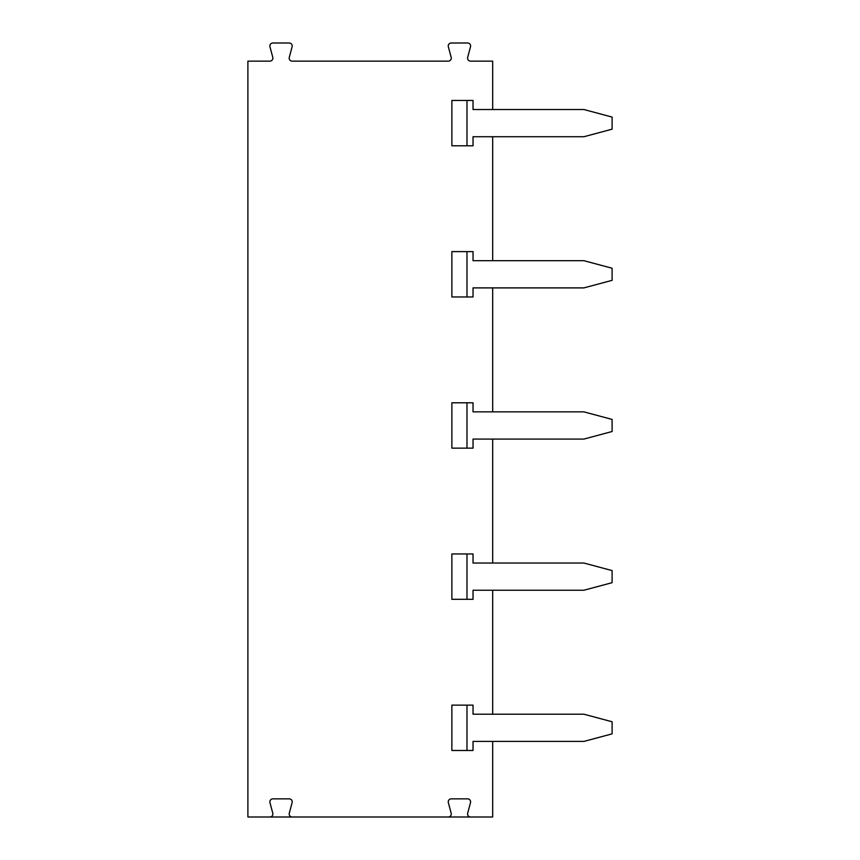 <?xml version="1.0" encoding="UTF-8"?>
<svg xmlns="http://www.w3.org/2000/svg" width="860" height="860" viewBox="0 0 860 860"><rect width="100%" height="100%" fill="white"/><g stroke="black" fill="none" stroke-linecap="round" stroke-linejoin="round"><path stroke-width="1.29" d="M583.897 287.896L473.032 287.896L473.032 296.969L451.865 296.969L451.865 251.614L473.032 251.614L473.032 260.688L583.897 260.688L612.105 268.245L612.105 280.338L583.897 287.896M492.683 741.417L492.683 817L247.895 817L247.895 61.146L269.868 61.146A3.021 3.021 0 0 0 272.781 57.33L269.965 46.805A3.021 3.021 0 0 1 272.889 43L289.196 43A3.021 3.021 0 0 1 292.11 46.805L289.293 57.33A3.021 3.021 0 0 0 292.217 61.146L448.253 61.146A3.021 3.021 0 0 0 451.167 57.33L448.35 46.805A3.021 3.021 0 0 1 451.263 43L467.571 43A3.021 3.021 0 0 1 470.495 46.805L467.679 57.33A3.021 3.021 0 0 0 470.592 61.146L492.683 61.146L492.683 109.521M466.98 145.791L473.032 145.791L473.032 136.729L583.897 136.729L612.105 129.172L612.105 117.078L583.897 109.521L473.032 109.521L473.032 100.448L466.98 100.448L466.98 145.791L451.865 145.791L451.865 100.448L466.98 100.448M269.868 817A3.021 3.021 0 0 0 272.781 813.195L269.965 802.67A3.021 3.021 0 0 1 272.889 798.854L289.196 798.854A3.021 3.021 0 0 1 292.11 802.67L289.293 813.195A3.021 3.021 0 0 0 292.217 817M448.253 817A3.021 3.021 0 0 0 451.167 813.195L448.35 802.67A3.021 3.021 0 0 1 451.263 798.854L467.571 798.854A3.021 3.021 0 0 1 470.495 802.67L467.679 813.195A3.021 3.021 0 0 0 470.592 817M583.897 741.417L473.032 741.417L473.032 750.479L451.865 750.479L451.865 705.135L473.032 705.135L473.032 714.208L583.897 714.208L612.105 721.766L612.105 733.859L583.897 741.417M451.865 145.791L451.865 100.448M451.865 296.969L451.865 251.614M492.683 136.729L492.683 260.688M492.683 287.896L492.683 411.854M492.683 439.073L492.683 563.031M492.683 590.239L492.683 714.208M451.865 599.312L451.865 553.958L473.032 553.958L473.032 563.031L583.897 563.031L612.105 570.588L612.105 582.682L583.897 590.239L473.032 590.239L473.032 599.312L451.865 599.312L451.865 553.958M466.98 402.792L466.98 448.135L451.865 448.135L451.865 402.792L473.032 402.792L473.032 411.854L583.897 411.854M451.865 750.479L451.865 705.135M583.897 411.865L612.105 419.422L612.105 431.516L583.897 439.073L473.032 439.073L473.032 448.135L466.98 448.135M451.865 448.135L451.865 402.792M466.98 251.614L466.98 296.969M466.98 705.135L466.98 750.479M466.98 553.958L466.98 599.312"/></g></svg>
